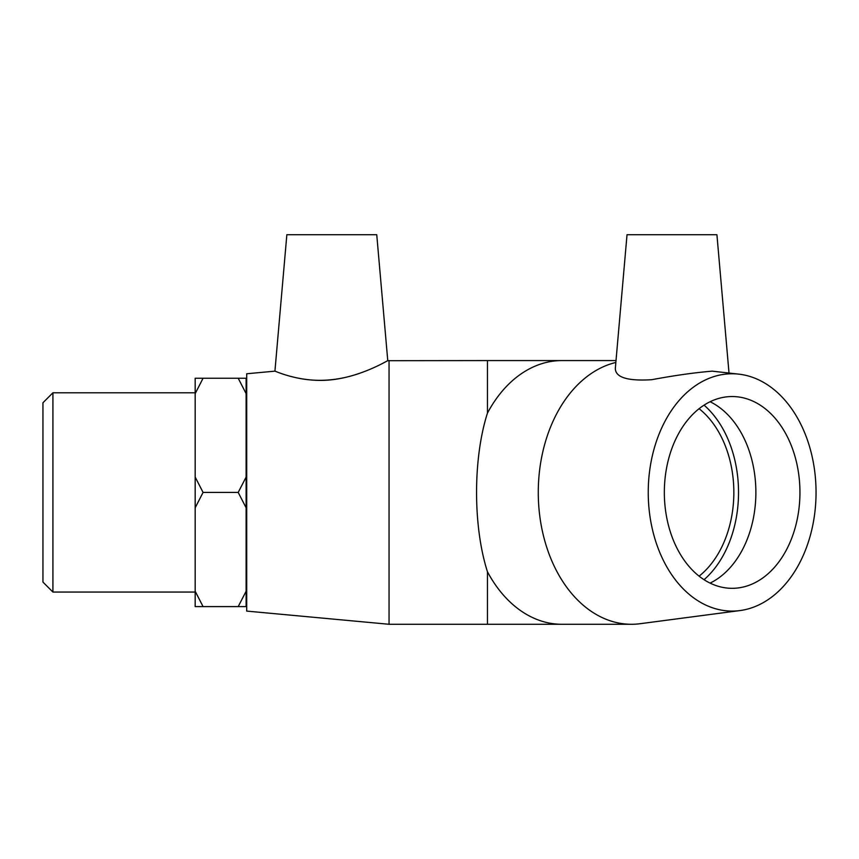 <?xml version="1.0" encoding="UTF-8"?>
<svg xmlns="http://www.w3.org/2000/svg" width="859" height="859" viewBox="0 0 859 859"><rect width="100%" height="100%" fill="white"/><g stroke="black" fill="none" stroke-linecap="round" stroke-linejoin="round"><path stroke-width="1.29" d="M52.914 392.799L42.95 402.764L42.95 582.091L52.914 592.055L52.914 392.799L195.176 392.799M203.078 378.239L195.176 378.239L195.176 393.605L203.078 378.239L238.201 378.239L246.114 393.605L246.114 477.067L238.201 492.422L203.078 492.422L195.176 477.067L195.176 393.605M246.114 393.605L246.114 378.239L238.201 378.239M238.201 492.422L246.114 507.787L246.114 591.25L238.201 606.604L203.078 606.604L195.176 591.25L195.176 507.787L203.078 492.422M195.176 591.25L195.176 606.604L203.078 606.604M238.201 606.604L246.114 606.604L246.114 591.25M195.176 477.067L195.176 507.787M246.114 507.787L246.114 477.067M699.086 408.701A95.886 67.807 -90 0 1 733.844 492.422A95.886 67.807 -90 0 1 699.086 576.153M729.001 372.838L716.921 234.722L627.027 234.722L615.323 368.49C615.538 377.445 627.671 381.192 651.745 379.699C674.379 375.48 694.534 372.634 712.197 371.152L739.921 374.277A118.66 83.903 -90 0 1 816.05 492.422A118.66 83.903 -90 0 1 739.921 610.577A118.66 83.903 -90 0 1 648.33 497.93A118.66 83.903 -90 0 1 732.147 373.762A118.66 83.903 -90 0 1 739.921 374.277M739.921 610.577L640.138 623.709A131.846 93.234 -90 0 1 631.494 624.278A131.846 93.234 -90 0 1 538.604 503.524A131.846 93.234 -90 0 1 615.849 362.455M616.021 360.576L561.915 360.576A131.846 93.234 -90 0 0 487.45 413.093C472.933 458.459 472.933 526.395 487.45 571.761L487.45 624.278L561.915 624.278A131.846 93.234 -90 0 1 487.45 571.761M704.058 405.147A102.511 72.489 -90 0 1 704.058 579.707M710.103 401.744A95.886 67.807 -90 0 1 755.877 492.422A95.886 67.807 -90 0 1 710.103 583.111M732.147 396.536A95.886 67.807 -90 0 1 799.944 492.422A95.886 67.807 -90 0 1 732.147 588.318A95.886 67.807 -90 0 1 664.34 492.422A95.886 67.807 -90 0 1 732.147 396.536M387.774 360.694L376.747 234.722L286.852 234.722L274.923 371.152C274.332 370.626 299.093 382.566 328.954 380.043C360.619 377.391 388.107 360.136 387.774 360.694L487.45 360.576L487.45 413.093M296.613 377.82C317.068 382.266 338.017 380.784 359.47 373.364M389.052 360.576L389.052 624.278L487.45 624.278M274.923 371.152L246.716 373.762L246.716 611.093L389.052 624.278M52.914 592.055L195.176 592.055M246.114 588.318L246.716 588.318M246.114 396.536L246.716 396.536M487.45 360.576L561.915 360.576M631.494 624.278L561.915 624.278"/></g></svg>
